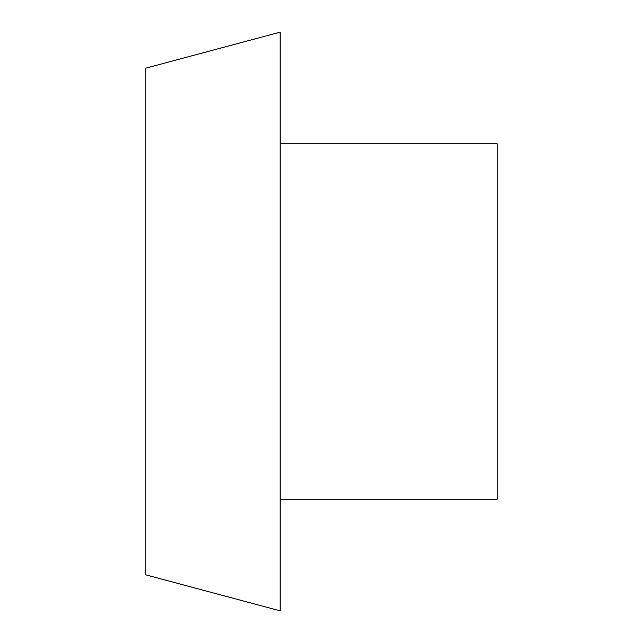 <?xml version="1.0" encoding="UTF-8"?>
<svg xmlns="http://www.w3.org/2000/svg" width="643" height="643" viewBox="0 0 643 643"><rect width="100%" height="100%" fill="white"/><g stroke="black" fill="none" stroke-linecap="round" stroke-linejoin="round"><path stroke-width="0.96" d="M280.163 499.241L497.176 499.241L497.176 143.759L280.163 143.759M145.824 321.5L145.824 68.15L280.163 32.15L280.163 610.85L145.824 574.85L145.824 321.5"/></g></svg>
